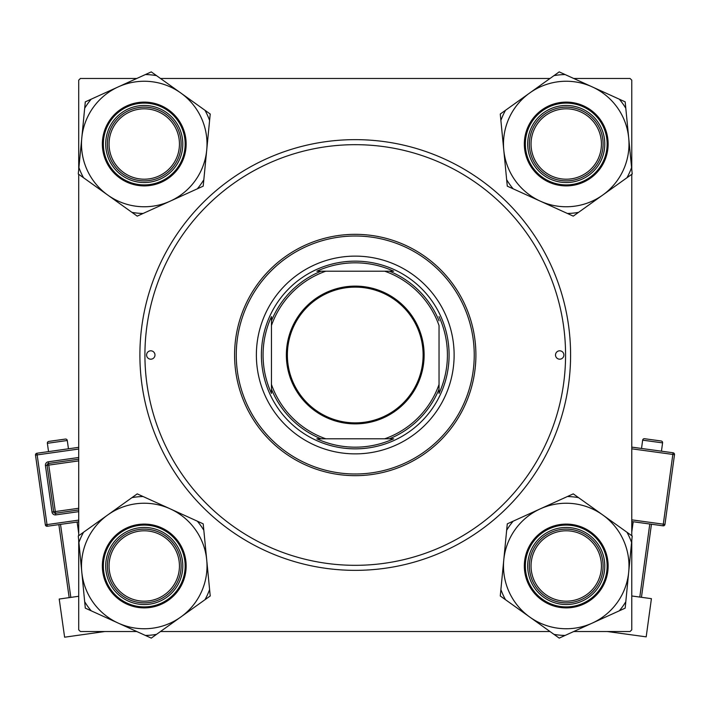 <?xml version="1.0" encoding="UTF-8"?>
<svg xmlns="http://www.w3.org/2000/svg" width="710" height="710" viewBox="0 0 710 710"><rect width="100%" height="100%" fill="white"/><g stroke="black" fill="none" stroke-linecap="round" stroke-linejoin="round"><path stroke-width="1.06" d="M139.897 355A215.352 215.352 0 0 1 355.248 139.648A215.352 215.352 0 0 1 570.591 355A215.352 215.352 0 0 1 355.248 570.352A215.352 215.352 0 0 1 139.897 355M631.767 169.397L631.767 80.159L630.09 78.482L573.733 78.482M549.984 78.482L160.504 78.482M136.764 78.482L80.399 78.482L78.721 80.159L78.721 169.397M136.764 631.518L80.399 631.518L78.721 629.841L78.721 540.603M78.721 535.695L78.721 174.305M631.767 540.603L631.767 629.841L630.09 631.518L573.733 631.518M549.984 631.518L160.504 631.518M631.767 535.695L631.767 174.305M531.044 565.994A35.189 35.189 0 0 0 566.234 601.184A35.189 35.189 0 0 0 601.432 565.994A35.189 35.189 0 0 0 566.234 530.796A35.189 35.189 0 0 0 531.044 565.994M603.109 565.994A36.867 36.867 0 0 1 566.234 602.861A36.867 36.867 0 0 1 529.367 565.994A36.867 36.867 0 0 1 566.234 529.128A36.867 36.867 0 0 1 603.109 565.994M109.056 565.994A35.189 35.189 0 0 0 144.254 601.184A35.189 35.189 0 0 0 179.444 565.994A35.189 35.189 0 0 0 144.254 530.796A35.189 35.189 0 0 0 109.056 565.994M181.121 565.994A36.867 36.867 0 0 1 144.254 602.861A36.867 36.867 0 0 1 107.379 565.994A36.867 36.867 0 0 1 144.254 529.128A36.867 36.867 0 0 1 181.121 565.994M601.432 144.006A35.189 35.189 0 0 0 566.234 108.816A35.189 35.189 0 0 0 531.044 144.006A35.189 35.189 0 0 0 566.234 179.204A35.189 35.189 0 0 0 601.432 144.006M529.367 144.006A36.867 36.867 0 0 1 566.234 107.139A36.867 36.867 0 0 1 603.109 144.006A36.867 36.867 0 0 1 566.234 180.873A36.867 36.867 0 0 1 529.367 144.006M179.444 144.006A35.189 35.189 0 0 0 144.254 108.816A35.189 35.189 0 0 0 109.056 144.006A35.189 35.189 0 0 0 144.254 179.204A35.189 35.189 0 0 0 179.444 144.006M107.379 144.006A36.867 36.867 0 0 1 144.254 107.139A36.867 36.867 0 0 1 181.121 144.006A36.867 36.867 0 0 1 144.254 180.873A36.867 36.867 0 0 1 107.379 144.006M529.74 617.043A62.755 62.755 0 0 1 503.78 559.906L500.266 595.965L559.214 638.112L625.182 608.142L632.211 536.014L573.263 493.867L507.286 523.847L503.78 559.906A62.755 62.755 0 0 1 602.737 514.945A62.755 62.755 0 0 1 592.202 623.131A62.755 62.755 0 0 1 529.74 617.043M500.887 589.54A69.456 69.456 0 0 0 505.52 599.728M531.142 581.934A38.544 38.544 0 0 1 550.294 530.903A38.544 38.544 0 0 1 601.326 550.046A38.544 38.544 0 0 1 582.182 601.086A38.544 38.544 0 0 1 531.142 581.934M599.808 550.738A36.867 36.867 0 0 0 550.987 532.429A36.867 36.867 0 0 0 532.669 581.241A36.867 36.867 0 0 0 581.49 599.559A36.867 36.867 0 0 0 599.808 550.738M604.379 548.661A41.899 41.899 0 0 1 583.567 604.139A41.899 41.899 0 0 1 528.089 583.327A41.899 41.899 0 0 1 548.91 527.849A41.899 41.899 0 0 1 604.379 548.661A41.899 41.899 0 0 0 548.91 527.849A41.899 41.899 0 0 0 528.089 583.327M631.58 542.449A69.456 69.456 0 0 0 626.957 532.26M578.517 497.63A69.456 69.456 0 0 0 567.379 496.538M513.17 521.175A69.456 69.456 0 0 0 506.665 530.281M553.951 634.358A69.456 69.456 0 0 0 565.098 635.441M619.306 610.813A69.456 69.456 0 0 0 625.812 601.707M81.792 572.074A62.755 62.755 0 0 1 107.751 514.945L78.278 536.014L85.306 608.142L151.274 638.112L210.222 595.965L203.202 523.847L137.225 493.867L107.751 514.945A62.755 62.755 0 0 1 206.716 559.906A62.755 62.755 0 0 1 118.295 623.131A62.755 62.755 0 0 1 81.792 572.074M83.531 532.26A69.456 69.456 0 0 0 78.908 542.449M109.162 550.046A38.544 38.544 0 0 1 160.194 530.903A38.544 38.544 0 0 1 179.346 581.934A38.544 38.544 0 0 1 128.306 601.086A38.544 38.544 0 0 1 109.162 550.046M177.82 581.241A36.867 36.867 0 0 0 159.501 532.429A36.867 36.867 0 0 0 110.689 550.738A36.867 36.867 0 0 0 128.998 599.559A36.867 36.867 0 0 0 177.82 581.241M182.399 583.327A41.899 41.899 0 0 1 126.921 604.139A41.899 41.899 0 0 1 106.109 548.661A41.899 41.899 0 0 1 161.587 527.849A41.899 41.899 0 0 1 182.399 583.327A41.899 41.899 0 0 0 161.587 527.849A41.899 41.899 0 0 0 106.109 548.661M204.968 599.728A69.456 69.456 0 0 0 209.601 589.54M203.823 530.281A69.456 69.456 0 0 0 197.318 521.175M143.109 496.538A69.456 69.456 0 0 0 131.971 497.63M84.676 601.707A69.456 69.456 0 0 0 91.191 610.813M145.399 635.441A69.456 69.456 0 0 0 156.537 634.358M628.696 137.926A62.755 62.755 0 0 1 602.737 195.055L632.211 173.985L625.182 101.858L559.214 71.888L500.266 114.035L507.286 186.153L573.263 216.133L602.737 195.055A62.755 62.755 0 0 1 503.78 150.094A62.755 62.755 0 0 1 592.202 86.868A62.755 62.755 0 0 1 628.696 137.926M626.957 177.74A69.456 69.456 0 0 0 631.58 167.551M601.326 159.954A38.544 38.544 0 0 1 550.294 179.097A38.544 38.544 0 0 1 531.142 128.066A38.544 38.544 0 0 1 582.182 108.914A38.544 38.544 0 0 1 601.326 159.954M532.669 128.758A36.867 36.867 0 0 0 550.987 177.571A36.867 36.867 0 0 0 599.808 159.262A36.867 36.867 0 0 0 581.49 110.44A36.867 36.867 0 0 0 532.669 128.758M528.089 126.673A41.899 41.899 0 0 1 583.567 105.861A41.899 41.899 0 0 1 604.379 161.339A41.899 41.899 0 0 1 548.91 182.15A41.899 41.899 0 0 1 528.089 126.673A41.899 41.899 0 0 0 548.91 182.15A41.899 41.899 0 0 0 604.379 161.339M505.52 110.272A69.456 69.456 0 0 0 500.887 120.46M506.665 179.719A69.456 69.456 0 0 0 513.17 188.824M567.379 213.462A69.456 69.456 0 0 0 578.517 212.37M625.812 108.293A69.456 69.456 0 0 0 619.306 99.187M565.098 74.559A69.456 69.456 0 0 0 553.951 75.642M180.748 92.957A62.755 62.755 0 0 1 206.716 150.094L210.222 114.035L151.274 71.888L85.306 101.858L78.278 173.985L137.225 216.133L203.202 186.153L206.716 150.094A62.755 62.755 0 0 1 107.751 195.055A62.755 62.755 0 0 1 118.295 86.868A62.755 62.755 0 0 1 180.748 92.957M209.601 120.46A69.456 69.456 0 0 0 204.968 110.272M179.346 128.066A38.544 38.544 0 0 1 160.194 179.097A38.544 38.544 0 0 1 109.162 159.954A38.544 38.544 0 0 1 128.306 108.914A38.544 38.544 0 0 1 179.346 128.066M110.689 159.262A36.867 36.867 0 0 0 159.501 177.571A36.867 36.867 0 0 0 177.82 128.758A36.867 36.867 0 0 0 128.998 110.44A36.867 36.867 0 0 0 110.689 159.262M106.109 161.339A41.899 41.899 0 0 1 126.921 105.861A41.899 41.899 0 0 1 182.399 126.673A41.899 41.899 0 0 1 161.587 182.15A41.899 41.899 0 0 1 106.109 161.339A41.899 41.899 0 0 0 161.587 182.15A41.899 41.899 0 0 0 182.399 126.673M78.908 167.551A69.456 69.456 0 0 0 83.531 177.74M131.971 212.37A69.456 69.456 0 0 0 143.109 213.462M197.318 188.824A69.456 69.456 0 0 0 203.823 179.719M156.537 75.642A69.456 69.456 0 0 0 145.399 74.559M91.191 99.187A69.456 69.456 0 0 0 84.676 108.293M563.891 355A4.189 4.189 0 0 0 559.702 350.811A4.189 4.189 0 0 0 555.513 355A4.189 4.189 0 0 0 559.702 359.189A4.189 4.189 0 0 0 563.891 355M154.975 355A4.189 4.189 0 0 0 150.786 350.811A4.189 4.189 0 0 0 146.597 355A4.189 4.189 0 0 0 150.786 359.189A4.189 4.189 0 0 0 154.975 355M454.125 355A98.876 98.876 0 0 0 355.248 256.124A98.876 98.876 0 0 0 256.372 355A98.876 98.876 0 0 0 355.248 453.876A98.876 98.876 0 0 0 454.125 355M236.261 355A118.987 118.987 0 0 0 355.248 473.987A118.987 118.987 0 0 0 474.236 355A118.987 118.987 0 0 0 355.248 236.013A118.987 118.987 0 0 0 236.261 355M475.904 355A120.665 120.665 0 0 1 355.248 475.665A120.665 120.665 0 0 1 234.584 355A120.665 120.665 0 0 1 355.248 234.335A120.665 120.665 0 0 1 475.904 355M144.92 355A210.32 210.32 0 0 0 355.248 565.32A210.32 210.32 0 0 0 565.568 355A210.32 210.32 0 0 0 355.248 144.68A210.32 210.32 0 0 0 144.92 355M355.248 286.121A68.879 68.879 0 0 1 424.127 355A68.879 68.879 0 0 1 355.248 423.879A68.879 68.879 0 0 1 286.37 355A68.879 68.879 0 0 1 355.248 286.121M355.248 422.876A67.876 67.876 0 0 0 423.116 355A67.876 67.876 0 0 0 355.248 287.124A67.876 67.876 0 0 0 287.373 355A67.876 67.876 0 0 0 355.248 422.876M393.642 271.202L384.705 271.202L393.642 271.202A92.176 92.176 0 0 0 316.846 271.202L325.783 271.202L316.846 271.202M355.248 448.853A93.853 93.853 0 0 1 261.395 355A93.853 93.853 0 0 1 355.248 261.147A93.853 93.853 0 0 1 449.093 355A93.853 93.853 0 0 1 355.248 448.853M316.846 438.798L325.783 438.798L316.846 438.798A92.176 92.176 0 0 0 393.642 438.798L384.705 438.798L393.642 438.798M271.451 393.402L271.451 384.456L271.451 393.402A92.176 92.176 0 0 1 271.451 316.598L271.451 384.456A88.821 88.821 0 0 0 325.783 438.798L384.705 438.798A88.821 88.821 0 0 0 439.037 384.456L439.037 325.544A88.821 88.821 0 0 0 384.705 271.202L325.783 271.202A88.821 88.821 0 0 0 271.451 325.544L271.451 316.598M439.037 393.402L439.037 384.456L439.037 393.402A92.176 92.176 0 0 0 439.037 316.598M321.062 438.798A90.498 90.498 0 0 1 271.451 389.178M389.426 271.202A90.498 90.498 0 0 1 439.037 320.822M439.037 389.178A90.498 90.498 0 0 1 389.426 438.798M271.451 320.822A90.498 90.498 0 0 1 321.062 271.202M68.453 448.791L67.281 440.493A1.677 1.677 0 0 0 65.391 439.064L48.795 441.416A1.677 1.677 0 0 0 47.366 443.306L48.537 451.604M78.721 596.276L59.214 599.036L64.61 637.198L104.832 631.518M69.172 597.634L58.859 524.619M60.519 524.379L70.831 597.394M78.721 533.467L77.115 522.036M78.721 521.806L47.242 526.261A1.677 1.677 0 0 1 45.351 524.832L35.5 455.137A1.677 1.677 0 0 1 36.929 453.246L78.721 447.335M78.721 509.957L55.557 513.232A1.677 1.677 0 0 1 53.667 511.812L47.1 465.343A1.677 1.677 0 0 1 48.52 463.453L78.721 459.184M662.581 442.88L642.656 440.156A1.677 1.677 0 0 1 644.538 438.718L661.143 440.99A1.677 1.677 0 0 1 662.581 442.88L661.445 451.178M642.656 440.156L641.52 448.454M631.767 595.974L651.416 598.663L646.189 636.852L607.219 631.518M633.187 521.743L631.767 532.127M639.79 597.074L649.792 524.015M651.452 524.237L641.458 597.296M631.767 447.123L673.071 452.776A1.677 1.677 0 0 1 674.5 454.657L664.959 524.397L663.3 524.166L672.84 454.435L631.767 448.818M631.767 519.853L663.3 524.166L663.069 525.826A1.677 1.677 0 0 0 664.959 524.397A1.677 1.677 0 0 1 663.069 525.826L631.767 521.548M529.012 582.91A40.887 40.887 0 0 0 583.15 603.225A40.887 40.887 0 0 0 603.465 549.078A40.887 40.887 0 0 0 549.318 528.764A40.887 40.887 0 0 0 529.012 582.91M107.024 549.078A40.887 40.887 0 0 0 127.338 603.225A40.887 40.887 0 0 0 181.485 582.91A40.887 40.887 0 0 0 161.17 528.764A40.887 40.887 0 0 0 107.024 549.078M603.465 160.921A40.887 40.887 0 0 0 583.15 106.775A40.887 40.887 0 0 0 529.012 127.09A40.887 40.887 0 0 0 549.318 181.236A40.887 40.887 0 0 0 603.465 160.921M181.485 127.09A40.887 40.887 0 0 0 127.338 106.775A40.887 40.887 0 0 0 107.024 160.921A40.887 40.887 0 0 0 161.17 181.236A40.887 40.887 0 0 0 181.485 127.09M67.281 440.493L47.366 443.306M78.721 449.031L37.16 454.906L47.011 524.601L78.721 520.119M78.721 511.653L55.788 514.892L55.318 511.573L78.721 508.271M78.721 460.879L48.759 465.112L48.289 461.793A3.355 3.355 0 0 0 45.44 465.582L52.008 512.043A3.355 3.355 0 0 0 55.788 514.892M48.289 461.793L78.721 457.497M45.44 465.582L48.759 465.112L55.318 511.573L52.008 512.043M35.5 455.137L37.16 454.906L36.929 453.246M47.242 526.261L47.011 524.601L45.351 524.832M673.071 452.776L672.84 454.435L674.5 454.657A1.677 1.677 0 0 0 673.071 452.776"/></g></svg>
